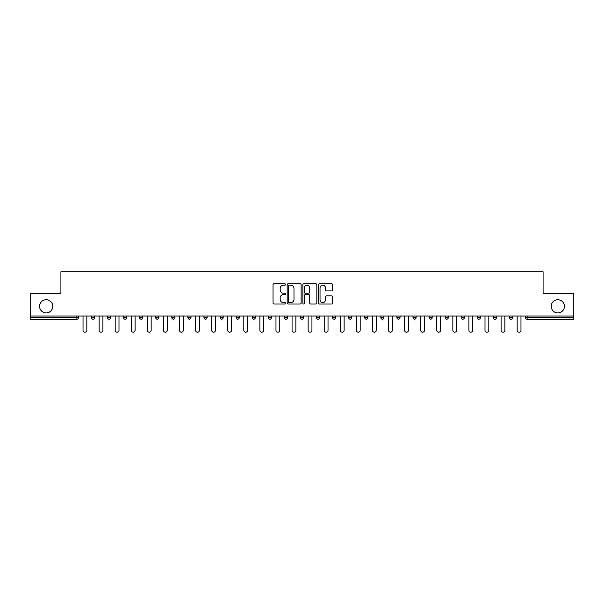 <?xml version="1.0" encoding="UTF-8"?>
<svg xmlns="http://www.w3.org/2000/svg" width="604" height="604" viewBox="0 0 604 604"><rect width="100%" height="100%" fill="white"/><g stroke="black" fill="none" stroke-linecap="round" stroke-linejoin="round"><path stroke-width="0.91" d="M551.226 306.326A6.599 6.599 0 0 0 557.824 312.925A6.599 6.599 0 0 0 564.423 306.326A6.599 6.599 0 0 0 557.824 299.735A6.599 6.599 0 0 0 551.226 306.326M39.577 306.326A6.599 6.599 0 0 0 46.176 312.925A6.599 6.599 0 0 0 52.775 306.326A6.599 6.599 0 0 0 46.176 299.735A6.599 6.599 0 0 0 39.577 306.326M285.511 284.499A0.71 0.71 0 0 0 284.801 283.789L274.05 283.789A1.012 1.012 0 0 0 273.038 284.801L273.038 303.012A1.012 1.012 0 0 0 274.05 304.023L284.801 304.023A0.71 0.71 0 0 0 285.511 303.321A0.71 0.71 0 0 0 284.801 302.612L283.412 302.612A3.239 3.239 0 0 1 280.173 299.373L280.173 297.855A3.239 3.239 0 0 1 283.412 294.616L284.801 294.616A0.71 0.71 0 0 0 285.511 293.906A0.71 0.71 0 0 0 284.801 293.204L283.412 293.204A3.239 3.239 0 0 1 280.173 289.965L280.173 288.448A3.239 3.239 0 0 1 283.412 285.209L284.801 285.209A0.71 0.71 0 0 0 285.511 284.499M331.566 290.924A1.012 1.012 0 0 0 332.577 289.912L332.577 284.801A1.012 1.012 0 0 0 331.566 283.789L319.629 283.789A1.012 1.012 0 0 0 318.618 284.801L318.618 303.012A1.012 1.012 0 0 0 319.629 304.023L331.566 304.023A1.012 1.012 0 0 0 332.577 303.012L332.577 296.843A1.012 1.012 0 0 0 331.566 295.832L326.462 295.832A1.012 1.012 0 0 0 325.45 296.843L325.45 299.901A2.703 2.703 0 0 1 322.74 302.612A2.703 2.703 0 0 1 320.037 299.901L320.037 287.912A2.703 2.703 0 0 1 322.74 285.209A2.703 2.703 0 0 1 325.45 287.912L325.45 289.912A1.012 1.012 0 0 0 326.462 290.924L331.566 290.924M30.2 316.02L30.2 293.446L60.913 293.446L60.913 271.8L543.087 271.8L543.087 293.446L573.8 293.446L573.8 316.02L30.2 316.02L30.2 317.666L76.889 317.666L76.889 316.02M301.117 284.801A1.012 1.012 0 0 0 300.105 283.789L288.168 283.789A1.012 1.012 0 0 0 287.157 284.801L287.157 303.012A1.012 1.012 0 0 0 288.168 304.023L300.105 304.023A1.012 1.012 0 0 0 301.117 303.012L301.117 284.801M303.895 283.789L315.832 283.789A1.012 1.012 0 0 1 316.843 284.801L316.843 303.012A1.012 1.012 0 0 1 315.832 304.023L310.728 304.023A1.012 1.012 0 0 1 309.716 303.012L309.716 295.628A1.012 1.012 0 0 0 308.704 294.616L305.314 294.616A1.012 1.012 0 0 0 304.303 295.628L304.303 303.321A0.71 0.71 0 0 1 303.593 304.023A0.71 0.71 0 0 1 302.883 303.321L302.883 284.801A1.012 1.012 0 0 1 303.895 283.789M76.889 319.214A1.548 1.548 0 0 0 78.437 317.666L76.889 317.666L76.889 319.214A1.548 1.548 0 0 0 78.437 317.666L78.437 316.02L78.437 317.666A1.548 1.548 0 0 1 76.889 319.214L30.2 319.214L30.2 317.666M573.8 316.02L573.8 319.214L527.111 319.214A1.548 1.548 0 0 1 525.563 317.666L525.563 316.02M91.423 316.02L91.423 317.666L91.423 316.02M92.971 319.214A1.548 1.548 0 0 0 94.518 317.666A1.548 1.548 0 0 1 92.971 319.214A1.548 1.548 0 0 1 91.423 317.666L94.518 317.666L94.518 316.02M107.504 316.02L107.504 317.666L107.504 316.02M110.592 316.02L110.592 317.666L110.592 316.02M123.586 316.02L123.586 317.666L123.586 316.02M126.674 316.02L126.674 317.666A1.548 1.548 0 0 1 125.126 319.214A1.548 1.548 0 0 1 123.586 317.666A1.548 1.548 0 0 0 125.126 319.214A1.548 1.548 0 0 0 126.674 317.666A1.548 1.548 0 0 1 125.126 319.214A1.548 1.548 0 0 1 123.586 317.666L126.674 317.666M139.66 316.02L139.66 317.666L139.66 316.02M142.755 316.02L142.755 317.666L142.755 316.02M155.741 317.666A1.548 1.548 0 0 0 157.289 319.214A1.548 1.548 0 0 0 158.837 317.666A1.548 1.548 0 0 1 157.289 319.214A1.548 1.548 0 0 0 158.837 317.666L158.837 316.02L158.837 317.666L155.741 317.666A1.548 1.548 0 0 0 157.289 319.214A1.548 1.548 0 0 1 155.741 317.666L155.741 316.02M171.823 316.02L171.823 317.666L171.823 316.02M174.911 316.02L174.911 317.666A1.548 1.548 0 0 1 173.363 319.214A1.548 1.548 0 0 1 171.823 317.666L174.911 317.666A1.548 1.548 0 0 1 173.363 319.214M187.897 316.02L187.897 317.666L187.897 316.02M190.992 316.02L190.992 317.666A1.548 1.548 0 0 1 189.445 319.214A1.548 1.548 0 0 1 187.897 317.666L190.992 317.666A1.548 1.548 0 0 1 189.445 319.214M207.074 316.02L207.074 317.666A1.548 1.548 0 0 1 205.526 319.214A1.548 1.548 0 0 1 203.978 317.666L203.978 316.02M223.148 316.02L223.148 317.666L220.06 317.666A1.548 1.548 0 0 0 221.608 319.214A1.548 1.548 0 0 1 220.06 317.666L220.06 316.02M237.682 319.214A1.548 1.548 0 0 0 239.229 317.666L239.229 316.02L239.229 317.666A1.548 1.548 0 0 1 237.682 319.214A1.548 1.548 0 0 1 236.134 317.666L236.134 316.02M252.215 316.02L252.215 317.666L252.215 316.02M255.311 316.02L255.311 317.666A1.548 1.548 0 0 1 253.763 319.214A1.548 1.548 0 0 1 252.215 317.666L255.311 317.666A1.548 1.548 0 0 1 253.763 319.214M268.297 316.02L268.297 317.666L268.297 316.02M271.385 316.02L271.385 317.666A1.548 1.548 0 0 1 269.845 319.214A1.548 1.548 0 0 1 268.297 317.666L271.385 317.666A1.548 1.548 0 0 1 269.845 319.214M287.466 316.02L287.466 317.666L284.378 317.666A1.548 1.548 0 0 0 285.918 319.214A1.548 1.548 0 0 1 284.378 317.666L284.378 316.02M303.548 316.02L303.548 317.666A1.548 1.548 0 0 1 302 319.214A1.548 1.548 0 0 1 300.452 317.666L300.452 316.02M316.534 316.02L316.534 317.666L316.534 316.02M319.622 316.02L319.622 317.666A1.548 1.548 0 0 1 318.082 319.214A1.548 1.548 0 0 1 316.534 317.666A1.548 1.548 0 0 0 318.082 319.214A1.548 1.548 0 0 1 316.534 317.666L319.622 317.666A1.548 1.548 0 0 1 318.082 319.214M335.703 316.02L335.703 317.666A1.548 1.548 0 0 1 334.155 319.214A1.548 1.548 0 0 1 332.615 317.666L332.615 316.02M348.689 317.666A1.548 1.548 0 0 0 350.237 319.214A1.548 1.548 0 0 0 351.785 317.666L351.785 316.02L351.785 317.666L348.689 317.666A1.548 1.548 0 0 0 350.237 319.214A1.548 1.548 0 0 1 348.689 317.666L348.689 316.02M364.771 316.02L364.771 317.666L364.771 316.02M367.866 316.02L367.866 317.666A1.548 1.548 0 0 1 366.318 319.214A1.548 1.548 0 0 1 364.771 317.666A1.548 1.548 0 0 0 366.318 319.214A1.548 1.548 0 0 1 364.771 317.666L367.866 317.666A1.548 1.548 0 0 1 366.318 319.214M380.852 316.02L380.852 317.666L380.852 316.02M383.94 316.02L383.94 317.666A1.548 1.548 0 0 1 382.392 319.214A1.548 1.548 0 0 1 380.852 317.666L383.94 317.666A1.548 1.548 0 0 1 382.392 319.214M396.926 316.02L396.926 317.666L396.926 316.02M400.022 316.02L400.022 317.666A1.548 1.548 0 0 1 398.474 319.214A1.548 1.548 0 0 1 396.926 317.666L400.022 317.666A1.548 1.548 0 0 1 398.474 319.214M416.103 316.02L416.103 317.666A1.548 1.548 0 0 1 414.555 319.214A1.548 1.548 0 0 1 413.008 317.666L413.008 316.02M429.089 316.02L429.089 317.666L429.089 316.02M432.177 316.02L432.177 317.666L432.177 316.02M445.163 317.666L448.259 317.666A1.548 1.548 0 0 1 446.711 319.214A1.548 1.548 0 0 0 448.259 317.666L448.259 316.02L448.259 317.666A1.548 1.548 0 0 1 446.711 319.214A1.548 1.548 0 0 1 445.163 317.666L445.163 316.02M461.245 316.02L461.245 317.666L461.245 316.02M464.34 316.02L464.34 317.666A1.548 1.548 0 0 1 462.792 319.214A1.548 1.548 0 0 1 461.245 317.666L464.34 317.666A1.548 1.548 0 0 1 462.792 319.214M480.414 316.02L480.414 317.666L477.326 317.666A1.548 1.548 0 0 0 478.874 319.214A1.548 1.548 0 0 1 477.326 317.666L477.326 316.02M493.408 316.02L493.408 317.666L493.408 316.02M496.496 316.02L496.496 317.666A1.548 1.548 0 0 1 494.948 319.214A1.548 1.548 0 0 1 493.408 317.666A1.548 1.548 0 0 0 494.948 319.214A1.548 1.548 0 0 1 493.408 317.666L496.496 317.666A1.548 1.548 0 0 1 494.948 319.214M509.482 317.666A1.548 1.548 0 0 0 511.029 319.214A1.548 1.548 0 0 0 512.577 317.666L512.577 316.02L512.577 317.666L509.482 317.666A1.548 1.548 0 0 0 511.029 319.214A1.548 1.548 0 0 1 509.482 317.666L509.482 316.02M109.052 319.214A1.548 1.548 0 0 1 107.504 317.666L110.592 317.666A1.548 1.548 0 0 1 109.052 319.214A1.548 1.548 0 0 0 110.592 317.666M141.208 319.214A1.548 1.548 0 0 1 139.66 317.666A1.548 1.548 0 0 0 141.208 319.214A1.548 1.548 0 0 0 142.755 317.666A1.548 1.548 0 0 1 141.208 319.214A1.548 1.548 0 0 1 139.66 317.666L142.755 317.666A1.548 1.548 0 0 1 141.208 319.214M221.608 319.214A1.548 1.548 0 0 0 223.148 317.666A1.548 1.548 0 0 1 221.608 319.214A1.548 1.548 0 0 1 220.06 317.666M285.918 319.214A1.548 1.548 0 0 0 287.466 317.666A1.548 1.548 0 0 1 285.918 319.214A1.548 1.548 0 0 1 284.378 317.666M430.637 319.214A1.548 1.548 0 0 1 429.089 317.666L432.177 317.666A1.548 1.548 0 0 1 430.637 319.214A1.548 1.548 0 0 0 432.177 317.666M480.414 317.666A1.548 1.548 0 0 1 478.874 319.214A1.548 1.548 0 0 0 480.414 317.666A1.548 1.548 0 0 1 478.874 319.214A1.548 1.548 0 0 1 477.326 317.666M289.278 285.209A0.71 0.71 0 0 0 288.569 285.918L288.569 301.902A0.71 0.71 0 0 0 289.278 302.612L290.743 302.612A3.239 3.239 0 0 0 293.982 299.373L293.982 288.448A3.239 3.239 0 0 0 290.743 285.209L289.278 285.209M309.716 287.965A2.703 2.703 0 0 0 307.006 285.262A2.703 2.703 0 0 0 304.303 287.965L304.303 292.193A1.012 1.012 0 0 0 305.314 293.204L308.704 293.204A1.012 1.012 0 0 0 309.716 292.193L309.716 287.965M83.027 316.02L83.027 330.29A1.91 1.91 0 0 0 84.93 332.2A1.91 1.91 0 0 0 86.84 330.29L86.84 316.02M99.101 316.02L99.101 330.29A1.91 1.91 0 0 0 101.011 332.2A1.91 1.91 0 0 0 102.914 330.29L102.914 316.02M115.183 316.02L115.183 330.29A1.91 1.91 0 0 0 117.093 332.2A1.91 1.91 0 0 0 118.996 330.29L118.996 316.02M131.264 316.02L131.264 330.29A1.91 1.91 0 0 0 133.167 332.2A1.91 1.91 0 0 0 135.077 330.29L135.077 316.02M147.338 316.02L147.338 330.29A1.91 1.91 0 0 0 149.248 332.2A1.91 1.91 0 0 0 151.151 330.29L151.151 316.02M163.42 316.02L163.42 330.29A1.91 1.91 0 0 0 165.33 332.2A1.91 1.91 0 0 0 167.232 330.29L167.232 316.02M179.501 316.02L179.501 330.29A1.91 1.91 0 0 0 181.404 332.2A1.91 1.91 0 0 0 183.314 330.29L183.314 316.02M195.575 316.02L195.575 330.29A1.91 1.91 0 0 0 197.485 332.2A1.91 1.91 0 0 0 199.396 330.29L199.396 316.02M211.657 316.02L211.657 330.29A1.91 1.91 0 0 0 213.567 332.2A1.91 1.91 0 0 0 215.469 330.29L215.469 316.02M227.738 316.02L227.738 330.29A1.91 1.91 0 0 0 229.641 332.2A1.91 1.91 0 0 0 231.551 330.29L231.551 316.02M243.82 316.02L243.82 330.29A1.91 1.91 0 0 0 245.722 332.2A1.91 1.91 0 0 0 247.632 330.29L247.632 316.02M259.894 316.02L259.894 330.29A1.91 1.91 0 0 0 261.804 332.2A1.91 1.91 0 0 0 263.706 330.29L263.706 316.02M275.975 316.02L275.975 330.29A1.91 1.91 0 0 0 277.878 332.2A1.91 1.91 0 0 0 279.788 330.29L279.788 316.02M292.057 316.02L292.057 330.29A1.91 1.91 0 0 0 293.959 332.2A1.91 1.91 0 0 0 295.869 330.29L295.869 316.02M308.131 316.02L308.131 330.29A1.91 1.91 0 0 0 310.041 332.2A1.91 1.91 0 0 0 311.943 330.29L311.943 316.02M324.212 316.02L324.212 330.29A1.91 1.91 0 0 0 326.122 332.2A1.91 1.91 0 0 0 328.025 330.29L328.025 316.02M340.294 316.02L340.294 330.29A1.91 1.91 0 0 0 342.196 332.2A1.91 1.91 0 0 0 344.106 330.29L344.106 316.02M356.368 316.02L356.368 330.29A1.91 1.91 0 0 0 358.278 332.2A1.91 1.91 0 0 0 360.18 330.29L360.18 316.02M372.449 316.02L372.449 330.29A1.91 1.91 0 0 0 374.359 332.2A1.91 1.91 0 0 0 376.262 330.29L376.262 316.02M388.531 316.02L388.531 330.29A1.91 1.91 0 0 0 390.433 332.2A1.91 1.91 0 0 0 392.343 330.29L392.343 316.02M404.604 316.02L404.604 330.29A1.91 1.91 0 0 0 406.515 332.2A1.91 1.91 0 0 0 408.425 330.29L408.425 316.02M420.686 316.02L420.686 330.29A1.91 1.91 0 0 0 422.596 332.2A1.91 1.91 0 0 0 424.499 330.29L424.499 316.02M436.767 316.02L436.767 330.29A1.91 1.91 0 0 0 438.67 332.2A1.91 1.91 0 0 0 440.58 330.29L440.58 316.02M452.849 316.02L452.849 330.29A1.91 1.91 0 0 0 454.752 332.2A1.91 1.91 0 0 0 456.662 330.29L456.662 316.02M468.923 316.02L468.923 330.29A1.91 1.91 0 0 0 470.833 332.2A1.91 1.91 0 0 0 472.736 330.29L472.736 316.02M485.004 316.02L485.004 330.29A1.91 1.91 0 0 0 486.907 332.2A1.91 1.91 0 0 0 488.817 330.29L488.817 316.02M501.086 316.02L501.086 330.29A1.91 1.91 0 0 0 502.989 332.2A1.91 1.91 0 0 0 504.899 330.29L504.899 316.02M517.16 316.02L517.16 330.29A1.91 1.91 0 0 0 519.07 332.2A1.91 1.91 0 0 0 520.973 330.29L520.973 316.02M527.111 316.02L527.111 317.666L573.8 317.666M525.563 317.666L527.111 317.666L527.111 319.214M205.526 319.214A1.548 1.548 0 0 0 207.074 317.666L203.978 317.666M239.229 317.666L236.134 317.666M302 319.214A1.548 1.548 0 0 0 303.548 317.666L300.452 317.666M334.155 319.214A1.548 1.548 0 0 0 335.703 317.666L332.615 317.666M350.237 319.214A1.548 1.548 0 0 0 351.785 317.666M414.555 319.214A1.548 1.548 0 0 0 416.103 317.666L413.008 317.666M511.029 319.214A1.548 1.548 0 0 0 512.577 317.666"/></g></svg>
